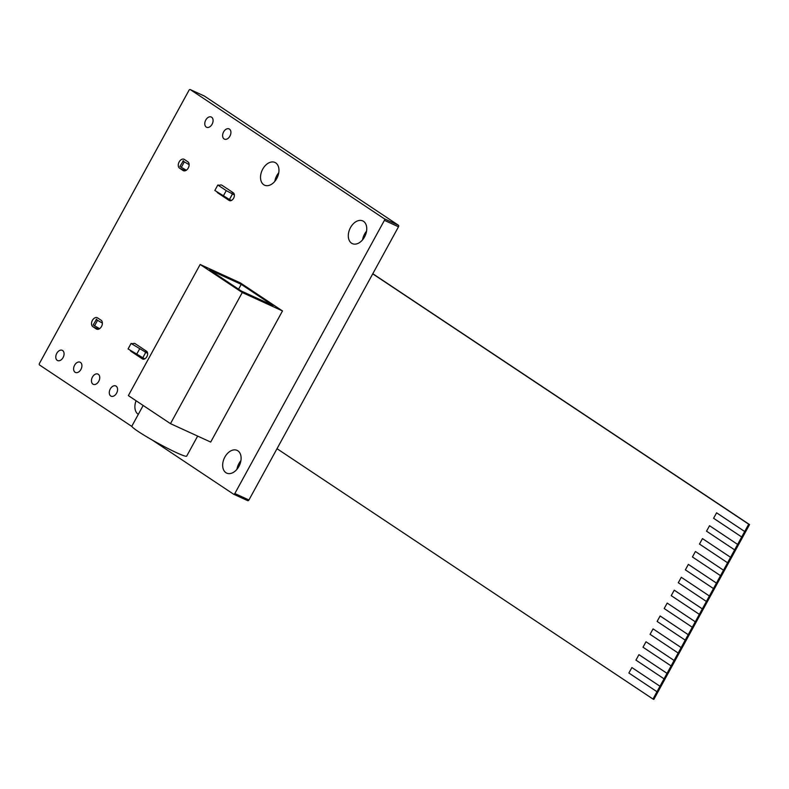<?xml version="1.0" encoding="UTF-8"?>
<svg xmlns="http://www.w3.org/2000/svg" width="789" height="789" viewBox="0 0 789 789"><rect width="100%" height="100%" fill="white"/><g stroke="black" fill="none" stroke-linecap="round" stroke-linejoin="round"><path stroke-width="1.18" d="M365.682 232.282L366.264 232.548M363.502 221.334A12.496 8.383 114.6 0 1 364.853 236.355A12.496 8.383 114.6 0 1 352.318 243.623A12.496 8.383 114.6 0 1 351.539 243.19A12.496 8.383 114.6 0 1 350.188 228.179A12.496 8.383 114.6 0 1 362.723 220.9A12.496 8.383 114.6 0 1 363.502 221.334M275.726 162.889A12.496 8.383 114.6 0 1 277.077 177.9A12.496 8.383 114.6 0 1 264.542 185.178A12.496 8.383 114.6 0 1 263.763 184.744A12.496 8.383 114.6 0 1 262.412 169.734A12.496 8.383 114.6 0 1 274.947 162.455A12.496 8.383 114.6 0 1 275.726 162.889M229.461 129.1A5.622 3.767 114.6 0 1 230.063 135.856A5.622 3.767 114.6 0 1 224.421 139.13A5.622 3.767 114.6 0 1 224.076 138.933A5.622 3.767 114.6 0 1 223.465 132.177A5.622 3.767 114.6 0 1 229.106 128.903A5.622 3.767 114.6 0 1 229.461 129.1M211.62 117.216A5.622 3.767 114.6 0 1 212.231 123.972A5.622 3.767 114.6 0 1 206.59 127.246A5.622 3.767 114.6 0 1 206.235 127.059A5.622 3.767 114.6 0 1 205.633 120.293A5.622 3.767 114.6 0 1 211.274 117.019A5.622 3.767 114.6 0 1 211.62 117.216M237.864 450.815A12.496 8.383 114.6 0 1 239.215 465.835A12.496 8.383 114.6 0 1 226.68 473.114A12.496 8.383 114.6 0 1 225.901 472.67A12.496 8.383 114.6 0 1 224.549 457.659A12.496 8.383 114.6 0 1 237.085 450.381A12.496 8.383 114.6 0 1 237.864 450.815M138.312 414.353A12.496 8.383 114.6 0 1 138.124 414.225A12.496 8.383 114.6 0 1 136.093 400.753M116.121 386.156A5.622 3.767 114.6 0 1 116.733 392.912A5.622 3.767 114.6 0 1 111.091 396.186A5.622 3.767 114.6 0 1 110.736 395.989A5.622 3.767 114.6 0 1 110.135 389.233A5.622 3.767 114.6 0 1 115.776 385.959A5.622 3.767 114.6 0 1 116.121 386.156M98.29 374.282A5.622 3.767 114.6 0 1 98.891 381.038A5.622 3.767 114.6 0 1 93.25 384.312A5.622 3.767 114.6 0 1 92.905 384.115A5.622 3.767 114.6 0 1 92.293 377.359A5.622 3.767 114.6 0 1 97.935 374.085A5.622 3.767 114.6 0 1 98.29 374.282M80.448 362.407A5.622 3.767 114.6 0 1 81.06 369.163A5.622 3.767 114.6 0 1 75.419 372.438A5.622 3.767 114.6 0 1 75.063 372.24A5.622 3.767 114.6 0 1 74.462 365.485A5.622 3.767 114.6 0 1 80.103 362.21A5.622 3.767 114.6 0 1 80.448 362.407M62.617 350.533A5.622 3.767 114.6 0 1 63.219 357.289A5.622 3.767 114.6 0 1 57.587 360.563A5.622 3.767 114.6 0 1 57.232 360.366A5.622 3.767 114.6 0 1 56.63 353.61A5.622 3.767 114.6 0 1 62.262 350.336A5.622 3.767 114.6 0 1 62.617 350.533M131.931 426.514L39.558 365.001A1.253 0.838 114.6 0 1 39.45 363.433L189.015 90.242A1.253 0.838 114.6 0 1 190.327 89.611L384.302 218.78A1.253 0.838 114.6 0 1 384.411 220.348L234.836 493.539A1.253 0.838 114.6 0 1 233.534 494.17L152.119 439.956M204.252 95.992A1.253 0.838 114.6 0 1 204.41 96.061L398.396 225.23A1.253 0.838 114.6 0 1 398.494 226.798L248.929 499.989A1.253 0.838 114.6 0 1 247.628 500.62L233.702 494.239M96.307 328.974L92.796 326.636A5 3.353 114.6 0 1 92.264 320.63A5 3.353 114.6 0 1 97.274 317.72A5 3.353 114.6 0 1 97.589 317.898L101.1 320.235A5 3.353 114.6 0 1 101.633 326.242A5 3.353 114.6 0 1 96.623 329.151A5 3.353 114.6 0 1 96.307 328.974L96.958 329.269M236.947 469.297A12.496 8.383 114.6 0 1 240.901 460.648M183.058 170.523L179.547 168.185A5 3.353 114.6 0 1 179.014 162.179A5 3.353 114.6 0 1 184.024 159.27A5 3.353 114.6 0 1 184.34 159.437L187.851 161.784A5 3.353 114.6 0 1 188.384 167.781A5 3.353 114.6 0 1 183.373 170.7A5 3.353 114.6 0 1 183.058 170.523L183.709 170.818M218.908 185.731A4.379 2.929 114.6 0 1 221.748 185.129A4.379 2.929 114.6 0 1 222.025 185.287L233.258 192.763A4.379 2.929 114.6 0 1 233.731 198.019A4.379 2.929 114.6 0 1 229.343 200.564A4.379 2.929 114.6 0 1 229.076 200.416L217.833 192.93A4.379 2.929 114.6 0 1 217.014 191.924M231.729 193.64A4.379 2.929 114.6 0 1 232.725 192.408M132.157 344.182A4.379 2.929 114.6 0 1 134.998 343.58A4.379 2.929 114.6 0 1 135.274 343.738L146.507 351.213A4.379 2.929 114.6 0 1 146.981 356.47A4.379 2.929 114.6 0 1 142.592 359.025A4.379 2.929 114.6 0 1 142.326 358.867L131.082 351.391A4.379 2.929 114.6 0 1 130.264 350.375M144.979 352.091A4.379 2.929 114.6 0 1 145.975 350.868M274.809 181.371A12.496 8.383 114.6 0 1 278.773 172.722M362.585 239.817A12.496 8.383 114.6 0 1 366.54 231.167M219.648 185.257L217.823 185.011L226.256 190.622L234.372 194.922M232.439 194.035L229.441 199.499L231.473 200.426M183.423 160.7L179.872 166.489L186.342 170.217M217.823 185.011L214.835 190.474L229.441 199.499M144.722 358.877L128.084 348.925L131.073 343.462L132.897 343.708M99.592 328.678L93.122 324.94L96.672 319.151M102.392 323.105L96.11 319.476M147.622 353.373L131.073 343.462M94.522 325.877L97.511 320.413M142.691 357.95L145.689 352.486M136.517 354.537L139.505 349.073M182.861 161.025L189.143 164.654M226.256 190.622L223.267 196.086M184.261 161.962L181.273 167.426M143.174 405.467L131.862 426.129A31.244 2.466 28.7 0 0 138.193 431.475A31.244 2.466 28.7 0 0 168.047 448.556A31.244 2.466 28.7 0 0 186.677 456.131L197.644 436.09M170.483 423.654L210.702 442.067L282.492 310.945L240.359 282.896L200.15 264.483L128.36 395.605L170.483 423.654L242.272 292.532L282.492 310.945M209.549 269.858L241.414 291.072L273.083 305.57L241.227 284.356L209.549 269.858M242.272 292.532L200.15 264.483M238.584 289.188L241.227 284.356M372.803 273.724L749.55 524.586L748.702 524.202L744.688 531.52L716.599 512.82L713.601 518.274L741.69 536.984L737.626 544.41L709.538 525.711L706.54 531.175L734.628 549.874L737.626 544.41L709.538 525.711M372.733 273.852L748.702 524.202M685.217 640.135L688.205 634.672L660.117 615.972L657.129 621.436L685.217 640.135L681.154 647.572L653.065 628.872L650.067 634.326L678.165 653.036L674.092 660.462L646.004 641.763L643.005 647.227L671.104 665.926L667.03 673.362L638.942 654.663L635.944 660.117L664.042 678.826L659.969 686.252L631.89 667.553L628.882 673.017L656.981 691.716L652.976 699.044L277.008 448.694M727.566 562.764L730.565 557.3L702.476 538.601L699.488 544.065L727.576 562.774L723.513 570.2L695.425 551.501L692.426 556.965L720.515 575.664L716.451 583.101L688.363 564.391L685.365 569.855L713.463 588.564L709.39 595.991L681.301 577.292L678.303 582.746L706.402 601.455L702.328 608.891L674.24 590.182L671.242 595.646L699.34 614.355L695.277 621.781L667.188 603.082L664.18 608.536L692.278 627.245L688.215 634.681L660.117 615.972M734.628 549.874L730.575 557.31L702.476 538.601M652.976 699.044L653.825 699.429L749.55 524.586M741.69 536.984L744.688 531.52L716.59 512.811M720.515 575.664L723.513 570.2L695.425 551.501M713.453 588.555L716.451 583.101M706.392 601.455L709.39 595.991M699.33 614.345L702.328 608.891M692.269 627.245L695.277 621.781L667.188 603.082M678.155 653.036L681.154 647.572L653.065 628.872M671.094 665.926L674.092 660.462L646.004 641.763M664.032 678.826L667.03 673.362M656.971 691.716L659.969 686.252L631.89 667.553M674.24 590.182L702.328 608.881M681.292 577.282L709.38 595.991M638.942 654.653L667.021 673.362M688.353 564.391L716.442 583.091M364.617 236.799L363.542 236.305M366.155 232.962L365.435 232.637M190.327 89.611L204.41 96.061M384.302 218.78L398.396 225.23M384.411 220.348L398.494 226.798M234.836 493.539L248.929 499.989M92.796 326.636L98.457 329.23M179.547 168.185L185.208 170.779M229.076 200.416L229.638 200.672M217.833 192.93L220.062 193.956M142.326 358.867L142.888 359.123M131.082 351.391L133.311 352.407M240.507 462.472L239.787 462.137M204.331 96.021L190.248 89.571M247.707 500.66L233.613 494.21"/></g></svg>
